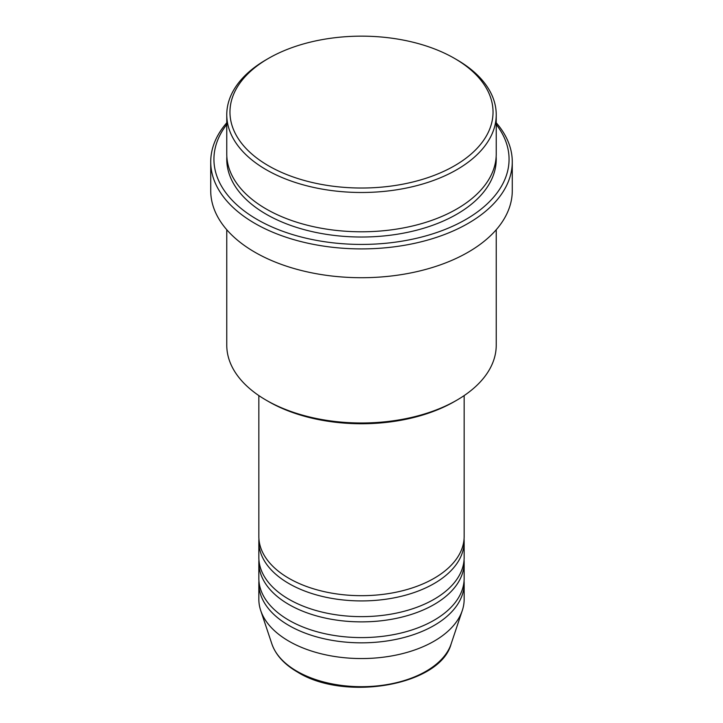 <?xml version="1.0" encoding="UTF-8"?>
<svg xmlns="http://www.w3.org/2000/svg" width="723" height="723" viewBox="0 0 723 723"><rect width="100%" height="100%" fill="white"/><g stroke="black" fill="none" stroke-linecap="round" stroke-linejoin="round"><path stroke-width="1.08" d="M258.843 395.589L258.843 536.421A102.657 59.268 0 0 0 288.911 578.328A102.657 59.268 0 0 0 400.786 591.17A102.657 59.268 0 0 0 464.157 536.421L464.157 395.589M258.942 539.033A102.657 59.268 0 0 0 258.843 541.654A102.657 59.268 0 0 0 288.911 583.56A102.657 59.268 0 0 0 400.786 596.412A102.657 59.268 0 0 0 464.157 541.654A102.657 59.268 0 0 0 464.058 539.033M258.843 541.654L258.843 557.37A102.657 59.268 0 0 0 288.911 599.277A102.657 59.268 0 0 0 400.786 612.128A102.657 59.268 0 0 0 464.157 557.37L464.157 541.654M258.942 559.991A102.657 59.268 0 0 0 258.843 562.611A102.657 59.268 0 0 0 288.911 604.518A102.657 59.268 0 0 0 400.786 617.37A102.657 59.268 0 0 0 464.157 562.611A102.657 59.268 0 0 0 464.058 559.991M258.843 562.611L258.843 578.328A102.657 59.268 0 0 0 288.911 620.235A102.657 59.268 0 0 0 400.786 633.086A102.657 59.268 0 0 0 464.157 578.328L464.157 562.611M258.942 580.949A102.657 59.268 0 0 0 258.843 583.56A102.657 59.268 0 0 0 288.911 625.476A102.657 59.268 0 0 0 400.786 638.319A102.657 59.268 0 0 0 464.157 583.56A102.657 59.268 0 0 0 464.058 580.949M268.495 165.784A131.532 75.933 0 0 0 454.505 165.784A131.532 75.933 0 0 0 454.505 58.391L456.773 59.702A134.731 77.786 180 0 1 496.231 114.704A134.731 77.786 180 0 1 413.059 186.57A134.731 77.786 180 0 1 266.227 169.715A134.731 77.786 180 0 1 226.769 114.704A134.731 77.786 180 0 1 266.227 59.702L268.495 58.391A131.532 75.933 0 0 0 268.495 165.784M456.773 400.208L454.505 401.518A131.532 75.933 180 0 1 268.495 401.518L266.227 400.208A134.731 77.786 0 0 0 456.773 400.208A134.731 77.786 0 0 0 496.231 345.205L496.231 229.733M226.769 124.483A147.564 85.197 0 0 0 257.153 219.476A147.564 85.197 0 0 0 445.16 229.417A147.564 85.197 0 0 0 496.231 124.483M496.231 122.783A150.773 87.049 180 0 1 512.273 161.853A150.773 87.049 180 0 1 419.195 242.277A150.773 87.049 180 0 1 254.885 223.407A150.773 87.049 180 0 1 210.727 161.853A150.773 87.049 180 0 1 226.769 122.783M226.769 114.704L226.769 153.999A134.731 77.786 0 0 0 266.227 209.001A134.731 77.786 0 0 0 413.059 225.865A134.731 77.786 0 0 0 496.231 153.999L496.231 114.704M210.727 161.853L210.727 190.664A150.773 87.049 0 0 0 254.885 252.219A150.773 87.049 0 0 0 419.195 271.089A150.773 87.049 0 0 0 512.273 190.664L512.273 161.853M258.843 583.56L258.843 599.277A102.657 59.268 0 0 0 260.705 610.51A102.657 59.268 0 0 0 288.911 641.193A102.657 59.268 0 0 0 391.577 655.951A102.657 59.268 0 0 0 462.295 610.51A102.657 59.268 0 0 0 464.157 599.277L464.157 583.56M456.773 59.702L454.505 58.391A131.532 75.933 0 0 0 268.495 58.391M226.769 229.733L226.769 345.205A134.731 77.786 0 0 0 266.227 400.208L268.495 401.518M296.972 671.269A91.261 52.689 0 0 0 388.242 684.383A91.261 52.689 0 0 0 451.107 643.994C440.18 685.503 344.898 701.843 297.56 672.101C284.338 664.428 275.779 655.056 271.893 643.994A91.261 52.689 0 0 0 296.972 671.269M496.159 156.611A134.731 77.786 180 0 1 415.147 230.592A134.731 77.786 180 0 1 266.227 214.243A134.731 77.786 180 0 1 226.841 156.611M451.107 643.994L462.295 610.51M271.893 643.994L260.705 610.51"/></g></svg>
